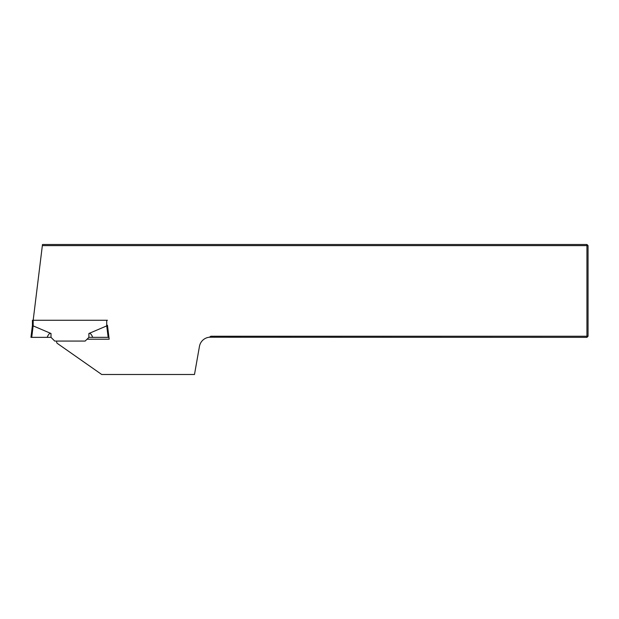 <?xml version="1.0" encoding="UTF-8"?>
<svg xmlns="http://www.w3.org/2000/svg" width="619" height="619" viewBox="0 0 619 619"><rect width="100%" height="100%" fill="white"/><g stroke="black" fill="none" stroke-linecap="round" stroke-linejoin="round"><path stroke-width="0.93" d="M87.031 339.212L109.168 339.212L107.458 325.254L106.754 325.873L107.458 325.284M209.4 337.231L210.816 336.241L586.936 336.241L586.936 337.355L209.4 337.231A11.142 11.142 0 0 0 199.45 346.392L194.49 374.495L101.717 374.495L57.072 343.236A2.6 2.6 0 0 1 56.755 341.069M42.347 245.619L42.479 244.505L586.936 244.505L586.936 245.619L588.05 245.619L588.05 336.241L586.936 336.241L586.936 245.619L42.347 245.619L33.178 320.271L106.716 320.271L106.716 325.896L108.17 337.355L108.944 337.355M586.936 337.355L588.05 336.241M586.936 244.505L588.05 245.619M32.436 320.271L33.178 320.271L33.178 325.896L32.436 325.284L32.436 320.271L32.436 325.284L33.14 325.873L31.724 337.355L30.95 337.355L32.436 325.254M107.458 320.271L106.716 320.271M33.178 325.896L51.006 333.494C49.69 332.96 48.421 334.245 47.191 337.355L31.662 337.355M106.716 325.896L88.888 333.494L88.888 337.355L85.174 341.069L54.72 341.069L51.006 337.355L47.191 337.355M88.888 333.494C90.204 332.96 91.473 334.245 92.703 337.355L108.232 337.355M88.888 337.355L92.703 337.355M51.006 333.494L51.006 337.355"/></g></svg>
